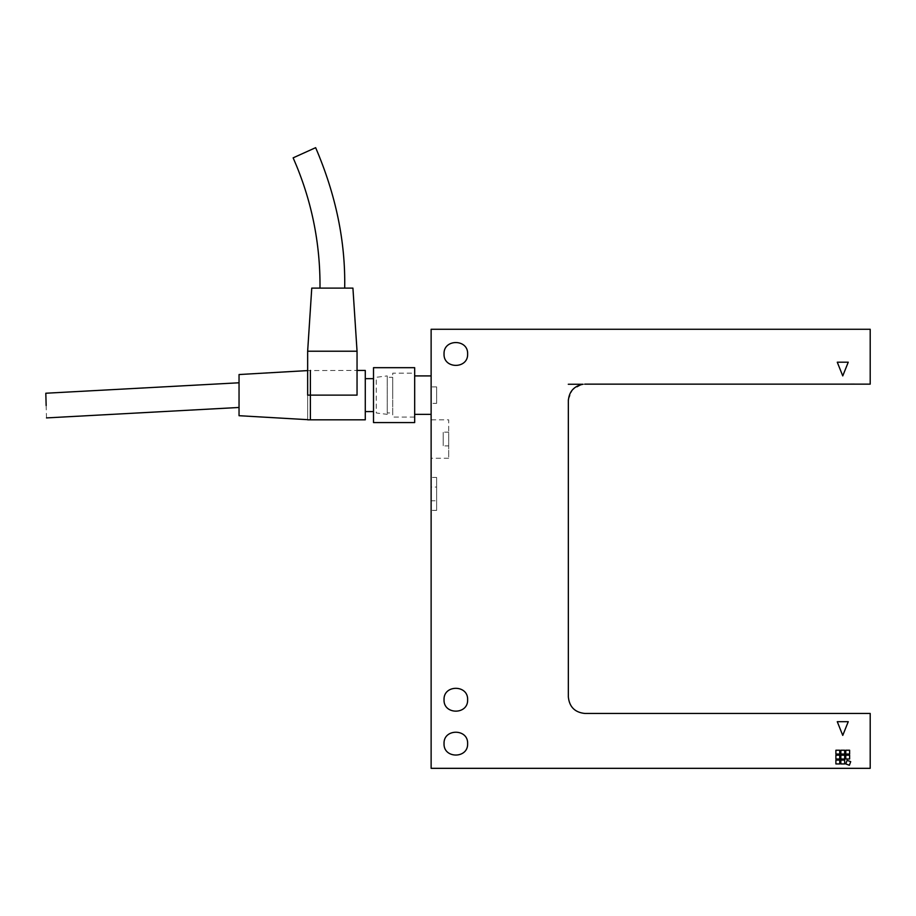<?xml version="1.0" encoding="UTF-8"?>
<svg xmlns="http://www.w3.org/2000/svg" width="916" height="916" viewBox="0 0 916 916"><rect width="100%" height="100%" fill="white"/><g stroke="black" fill="none" stroke-linecap="round" stroke-linejoin="round"><path stroke-width="0.69" stroke-dasharray="4.58 3.44" d="M582.908 384.262L870.2 384.147L870.2 329.268L431.127 329.268L431.127 768.329L870.2 768.329L870.2 713.45L584.809 713.45C574.882 712.408 569.386 706.912 568.344 696.984L568.344 400.613M570.244 384.147L568.286 384.262L570.244 384.147M568.367 399.708L572.408 389.781L581.923 384.399M568.344 384.262L584.809 384.147M856.483 384.147L829.037 384.147L856.483 383.873M467.629 699.732C468.282 684.515 443.378 684.515 444.031 699.732C443.378 714.949 468.282 714.949 467.629 699.732M467.629 743.632C468.282 728.426 443.378 728.426 444.031 743.632C443.378 758.849 468.282 758.849 467.629 743.632M467.629 353.965C468.282 338.748 443.378 338.748 444.031 353.965C443.378 369.182 468.282 369.182 467.629 353.965M436.623 395.128L436.623 386.895L431.127 386.895L431.127 403.361L436.623 403.361L436.623 395.128C436.623 384.514 436.623 384.514 436.623 395.128C436.623 405.742 436.623 405.742 436.623 395.128M431.127 395.128C431.127 405.742 431.127 405.742 431.127 395.128C431.127 384.514 431.127 384.514 431.127 395.128M856.483 713.724L829.037 713.724L856.483 713.45M436.623 493.919L436.623 477.454L431.127 477.454L431.127 510.384L436.623 510.384L436.623 493.919C436.623 472.69 436.623 472.69 436.623 493.919C436.623 515.147 436.623 515.147 436.623 493.919L436.623 487.06L431.127 487.06L431.127 493.919C431.127 515.147 431.127 515.147 431.127 493.919C431.127 472.69 431.127 472.69 431.127 493.919C431.127 470.698 431.127 517.139 431.127 493.919L431.127 500.777L436.623 500.777L436.623 493.919C436.623 470.698 436.623 517.139 436.623 493.919M448.691 439.039L448.691 419.826L431.127 419.826L431.127 458.24L448.691 458.24L448.691 439.039C448.691 414.261 448.691 414.261 448.691 439.039C448.691 463.805 448.691 463.805 448.691 439.039L448.691 445.897L443.207 445.897L443.207 439.039C443.207 462.259 443.207 415.807 443.207 439.039L443.207 432.169L448.691 432.169L448.691 439.039C448.691 462.259 448.691 415.807 448.691 439.039M431.127 439.039C431.127 463.805 431.127 463.805 431.127 439.039C431.127 414.261 431.127 414.261 431.127 439.039M849.624 759.009L849.624 755.162L845.777 755.162L845.777 759.009L849.624 759.009M844.678 754.063L844.678 750.227L840.842 750.227L840.842 754.063L844.678 754.063M839.743 763.944L839.743 760.097L835.896 760.097L835.896 763.944L839.743 763.944M844.678 759.009L844.678 755.162L840.842 755.162L840.842 759.009L844.678 759.009M839.743 759.009L839.743 755.162L835.896 755.162L835.896 759.009L839.743 759.009M844.678 763.944L844.678 760.097L840.842 760.097L840.842 763.944L844.678 763.944M849.624 754.063L849.624 750.227L845.777 750.227L845.777 754.063L849.624 754.063M839.743 754.063L839.743 750.227L835.896 750.227L835.896 754.063L839.743 754.063M849.384 765.261L850.701 761.643L847.094 760.337L845.777 763.944L849.384 765.261M842.754 375.915L848.25 362.198L837.27 362.198L842.754 375.915M848.25 721.682L837.27 721.682L842.754 735.399L848.25 721.682M431.127 414.341L431.127 375.915M414.673 414.341L414.673 375.915M414.673 394.201L414.673 373.178L392.712 373.178L392.712 417.078L414.673 417.078L414.673 394.201M392.712 394.372L392.712 377.289L387.228 377.289L387.228 412.967L392.712 412.967L392.712 394.372M387.228 394.315L387.228 375.915L376.247 377.289L376.247 412.967L387.228 414.341L387.228 394.315M414.673 422.574L414.673 367.682L414.673 422.574M373.51 422.574L373.51 367.682L373.51 422.574M373.51 411.593L373.51 378.663L373.51 411.593M365.278 411.593L365.278 378.663L365.278 411.593M365.278 419.826L365.278 377.667M310.387 419.826L310.387 370.43L310.387 419.826L307.65 419.665M239.042 415.704L239.042 374.541L239.042 415.704M46.498 417.914L45.811 393.239M239.042 382.785L239.042 395.128C239.042 411.044 239.042 411.044 239.042 395.128C239.042 379.213 239.042 379.213 239.042 395.128L239.042 407.471M357.045 377.667L357.045 395.128L357.045 370.43L307.65 370.591M307.65 395.128L307.65 419.826L307.65 395.128L357.045 395.128L357.045 351.217L352.923 288.105L311.761 288.105L307.65 351.217L307.65 395.128M414.673 367.682L414.673 422.574L414.673 367.682M373.51 367.682L373.51 422.574L373.51 367.682M373.51 378.663L373.51 411.593L373.51 378.663M365.278 378.663L365.278 411.593L365.278 378.663M300.505 154.518L315.642 147.671M344.691 288.105L319.993 288.105L344.691 288.105M307.65 351.217L357.045 351.217"/><path stroke-width="1.37" d="M581.923 384.399L582.908 384.262C573.989 386.083 569.122 391.544 568.344 400.613L568.344 696.984C569.386 706.912 574.882 712.408 584.809 713.45L870.2 713.45L870.2 768.329L431.127 768.329L431.127 329.268L870.2 329.268L870.2 384.147L584.809 384.147M568.344 400.613L568.367 399.708M467.629 699.732C468.282 714.949 443.378 714.949 444.031 699.732C443.378 684.515 468.282 684.515 467.629 699.732M467.629 743.632C468.282 758.849 443.378 758.849 444.031 743.632C443.378 728.426 468.282 728.426 467.629 743.632M467.629 353.965C468.282 369.182 443.378 369.182 444.031 353.965C443.378 338.748 468.282 338.748 467.629 353.965M582.908 384.262L568.286 384.262M849.624 755.162L849.624 759.009L845.777 759.009L845.777 755.162L849.624 755.162M844.678 750.227L844.678 754.063L840.842 754.063L840.842 750.227L844.678 750.227M839.743 760.097L839.743 763.944L835.896 763.944L835.896 760.097L839.743 760.097M844.678 755.162L844.678 759.009L840.842 759.009L840.842 755.162L844.678 755.162M839.743 755.162L839.743 759.009L835.896 759.009L835.896 755.162L839.743 755.162M844.678 760.097L844.678 763.944L840.842 763.944L840.842 760.097L844.678 760.097M849.624 750.227L849.624 754.063L845.777 754.063L845.777 750.227L849.624 750.227M839.743 750.227L839.743 754.063L835.896 754.063L835.896 750.227L839.743 750.227M850.701 761.643L849.384 765.261L845.777 763.944L847.094 760.337L850.701 761.643M848.25 362.198L842.754 375.915L837.27 362.198L848.25 362.198M837.27 721.682L848.25 721.682L842.754 735.399L837.27 721.682M414.673 422.574L414.673 367.682L414.673 422.574L373.51 422.574L373.51 367.682L373.51 422.574L414.673 422.574M373.51 411.593L365.278 411.593L373.51 411.593M365.278 370.43L357.045 370.43L365.278 370.43L365.278 419.826L365.278 370.43L365.278 419.826L310.387 419.826L310.387 370.43L310.387 419.826M307.65 419.665L239.042 415.704L239.042 374.541L239.042 415.704M46.155 405.57L45.811 393.239L46.155 405.57M307.65 395.128L307.65 351.217L311.761 288.105L352.923 288.105L357.045 351.217L357.045 395.128L307.65 395.128M414.673 367.682L414.673 422.574L414.673 367.682L373.51 367.682L373.51 422.574L373.51 367.682L414.673 367.682M373.51 378.663L365.278 378.663L373.51 378.663M315.642 147.671L293.143 157.85L315.642 147.671C335.886 194.845 345.572 241.664 344.691 288.105M319.993 288.105C320.394 242.809 311.44 199.39 293.143 157.85L300.505 154.518M357.045 351.217L307.65 351.217M431.127 375.915L414.673 375.915M431.127 414.341L414.673 414.341M307.65 370.591L239.042 374.541M45.811 393.239L239.042 382.785M46.498 417.914L239.042 407.471M365.278 419.826L307.65 419.826"/></g></svg>
